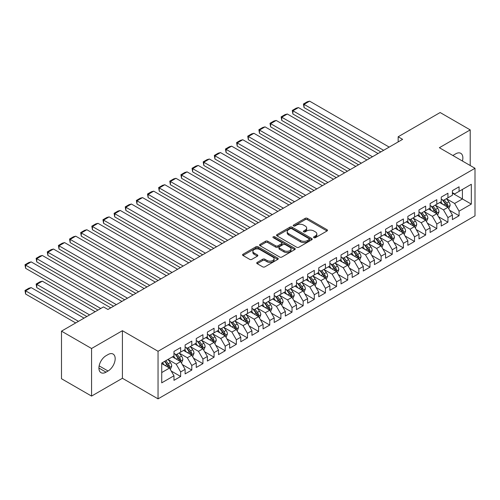 <?xml version="1.0" encoding="UTF-8"?>
<svg xmlns="http://www.w3.org/2000/svg" width="500" height="500" viewBox="0 0 500 500"><rect width="100%" height="100%" fill="white"/><g stroke="black" fill="none" stroke-linecap="round" stroke-linejoin="round"><path stroke-width="0.75" d="M313.881 237.681A1.081 0.625 0 0 0 315.413 237.681L327.031 230.975A1.544 0.894 0 0 0 327.481 230.344A1.544 0.894 0 0 0 327.031 229.713L307.35 218.35A1.544 0.894 0 0 0 305.169 218.35L293.55 225.056A1.081 0.625 0 0 0 293.231 225.5A1.081 0.625 0 0 0 293.55 225.944A1.081 0.625 0 0 0 295.081 225.944L296.588 225.075A4.95 2.856 0 0 1 303.581 225.075L305.219 226.019A4.95 2.856 0 0 1 306.669 228.038A4.95 2.856 0 0 1 305.219 230.056L303.719 230.925A1.081 0.625 0 0 0 303.4 231.369A1.081 0.625 0 0 0 303.719 231.812A1.081 0.625 0 0 0 305.25 231.812L306.75 230.944A4.95 2.856 0 0 1 313.744 230.944L315.387 231.887A4.95 2.856 0 0 1 316.837 233.906A4.95 2.856 0 0 1 315.387 235.931L313.881 236.794A1.081 0.625 0 0 0 313.569 237.237A1.081 0.625 0 0 0 313.881 237.681L313.881 236.794M257.175 262.406A1.544 0.894 0 0 0 256.725 263.038A1.544 0.894 0 0 0 257.175 263.669L262.7 266.85A1.544 0.894 0 0 0 264.881 266.85L277.781 259.406A1.544 0.894 0 0 0 278.238 258.775A1.544 0.894 0 0 0 277.781 258.144L258.106 246.781A1.544 0.894 0 0 0 255.919 246.781L243.019 254.231A1.544 0.894 0 0 0 242.569 254.862A1.544 0.894 0 0 0 243.019 255.494L249.688 259.344A1.544 0.894 0 0 0 251.875 259.344L257.394 256.156A1.544 0.894 0 0 0 257.85 255.525A1.544 0.894 0 0 0 257.394 254.894L254.088 252.981A4.138 2.387 0 0 1 252.875 251.294A4.138 2.387 0 0 1 255.431 249.088A4.138 2.387 0 0 1 259.938 249.606L272.894 257.087A4.138 2.387 0 0 1 274.1 258.775A4.138 2.387 0 0 1 271.55 260.981A4.138 2.387 0 0 1 267.044 260.462L264.881 259.219A1.544 0.894 0 0 0 262.7 259.219L257.175 262.406L257.175 263.669M91.562 348.506L91.562 396.087L122.413 378.281L122.413 330.7L91.562 348.506L61.494 331.15L103.481 306.906L107.938 309.481L402.612 139.35L398.156 136.781L398.156 141.925M122.413 330.7L158.05 351.275L475 168.287L475 215.863L158.05 398.856L158.05 351.275M470.213 165.519L470.213 129.9L439.363 147.713L475 168.287M470.213 129.9L440.144 112.537L398.156 136.781M296.694 247.225A1.544 0.894 0 0 0 298.881 247.225L311.781 239.775A1.544 0.894 0 0 0 312.231 239.15A1.544 0.894 0 0 0 311.781 238.519L292.1 227.156A1.544 0.894 0 0 0 289.919 227.156L277.019 234.6A1.544 0.894 0 0 0 276.562 235.231A1.544 0.894 0 0 0 277.019 235.863L296.694 247.225M273.681 237.913A1.081 0.625 0 0 1 274.775 238.069L274.775 236.781L294.781 248.331A1.544 0.894 0 0 1 295.231 248.962A1.544 0.894 0 0 1 294.781 249.594L281.881 257.038A1.544 0.894 0 0 1 279.694 257.038L260.019 245.681L265.538 242.519L265.538 241.231L260.019 244.419A1.544 0.894 0 0 0 259.569 245.05A1.544 0.894 0 0 0 260.019 245.681L260.019 244.419M265.538 242.519A1.544 0.894 0 0 1 267.725 242.519L267.725 241.231A1.544 0.894 0 0 0 265.538 241.231M267.725 241.231L275.706 245.837A1.544 0.894 0 0 0 277.894 245.837L281.556 243.725A1.544 0.894 0 0 0 282.006 243.094A1.544 0.894 0 0 0 281.556 242.463L273.244 237.662A1.081 0.625 0 0 1 272.931 237.225A1.081 0.625 0 0 1 273.6 236.644A1.081 0.625 0 0 1 274.775 236.781M452.394 193.169L462.413 198.956L462.413 189.438L471.325 184.294L459.075 191.369L459.075 186.8L452.394 190.662L452.394 195.225L447.938 197.8L447.938 193.231L441.256 197.087L441.256 201.656L436.8 204.225L436.8 199.662L430.119 203.519L430.119 208.088L425.662 210.656L425.662 206.094L418.981 209.95L418.981 214.513L414.525 217.087L414.525 212.519L407.844 216.381L407.844 220.944L403.394 223.519L403.394 218.95L396.706 222.806L396.706 227.375L392.256 229.944L392.256 225.381L385.575 229.237L385.575 233.806L381.119 236.375L381.119 231.812L374.438 235.669L374.438 240.231L369.981 242.806L369.981 238.238L363.3 242.1L363.3 246.663L358.844 249.237L358.844 244.669L352.163 248.525L352.163 253.094L347.706 255.662L347.706 251.1L341.025 254.956L341.025 259.525L336.569 262.094L336.569 257.531L329.888 261.388L329.888 265.95L325.431 268.525L325.431 263.956L318.75 267.819L318.75 272.381L314.3 274.956L314.3 270.387L307.619 274.244L307.619 278.812L303.163 281.381L303.163 276.819L296.481 280.675L296.481 285.244L292.025 287.812L292.025 283.25L285.344 287.106L285.344 291.669L280.887 294.244L280.887 289.675L274.206 293.538L274.206 298.1L269.75 300.675L269.75 296.106L263.069 299.962L263.069 304.531L258.612 307.1L258.612 302.538L251.931 306.394L251.931 310.963L247.475 313.531L247.475 308.969L240.794 312.825L240.794 317.387L236.344 319.962L236.344 315.394L229.656 319.256L229.656 323.819L225.206 326.394L225.206 321.825L218.525 325.681L218.525 330.25L214.069 332.819L214.069 328.256L207.387 332.113L207.387 336.681L202.931 339.25L202.931 334.688L196.25 338.544L196.25 343.106L191.794 345.681L191.794 341.112L185.113 344.975L185.113 349.538L180.656 352.113L180.656 347.544L173.975 351.4L173.975 355.969L161.725 363.038L161.725 382.844L173.975 375.769L169.519 368.056L161.725 363.556M471.325 184.294L471.325 204.1L459.075 211.169L454.619 203.456L446.544 198.794M449.663 210.306L459.075 215.738L459.075 211.169M459.075 215.738L452.394 219.594L452.394 215.031L447.938 217.6L443.481 209.887L435.406 205.225M438.525 216.731L447.938 222.169L447.938 217.6M447.938 222.169L441.256 226.025L441.256 221.456L436.8 224.031L432.344 216.312L424.275 211.656M427.394 223.162L436.8 228.594L436.8 224.031M436.8 228.594L430.119 232.456L430.119 227.887L425.662 230.463L421.213 222.744L413.137 218.081M416.256 229.594L425.662 235.025L425.662 230.463M425.662 235.025L418.981 238.881L418.981 234.319L414.525 236.887L410.075 229.175L402 224.513M405.119 236.025L414.525 241.456L414.525 236.887M414.525 241.456L407.844 245.312L407.844 240.75L403.394 243.319L398.938 235.606L390.863 230.944M393.981 242.45L403.394 247.887L403.394 243.319M403.394 247.887L396.706 251.744L396.706 247.175L392.256 249.75L387.8 242.031L379.725 237.375M382.844 248.881L392.256 254.312L392.256 249.75M392.256 254.312L385.575 258.175L385.575 253.606L381.119 256.181L376.662 248.463L368.587 243.8M371.706 255.312L381.119 260.744L381.119 256.181M381.119 260.744L374.438 264.6L374.438 260.038L369.981 262.606L365.525 254.894L357.45 250.231M360.569 261.744L369.981 267.175L369.981 262.606M369.981 267.175L363.3 271.031L363.3 266.469L358.844 269.037L354.387 261.325L346.312 256.663M349.431 268.169L358.844 273.606L358.844 269.037M358.844 273.606L352.163 277.462L352.163 272.894L347.706 275.469L343.25 267.75L335.181 263.094M338.3 274.6L347.706 280.031L347.706 275.469M347.706 280.031L341.025 283.894L341.025 279.325L336.569 281.9L332.119 274.181L324.044 269.519M327.163 281.031L336.569 286.462L336.569 281.9M336.569 286.462L329.888 290.319L329.888 285.756L325.431 288.325L320.981 280.613L312.906 275.95M316.025 287.462L325.431 292.894L325.431 288.325M325.431 292.894L318.75 296.75L318.75 292.188L314.3 294.756L309.844 287.044L301.769 282.381M304.887 293.888L314.3 299.325L314.3 294.756M314.3 299.325L307.619 303.181L307.619 298.612L303.163 301.188L298.706 293.469L290.631 288.812M293.75 300.319L303.163 305.75L303.163 301.188M303.163 305.75L296.481 309.613L296.481 305.044L292.025 307.619L287.569 299.9L279.494 295.238M282.613 306.75L292.025 312.181L292.025 307.619M292.025 312.181L285.344 316.038L285.344 311.475L280.887 314.044L276.431 306.331L268.356 301.669M271.475 313.181L280.887 318.612L280.887 314.044M280.887 318.612L274.206 322.469L274.206 317.906L269.75 320.475L265.294 312.762L257.225 308.1M260.338 319.606L269.75 325.044L269.75 320.475M269.75 325.044L263.069 328.9L263.069 324.331L258.612 326.906L254.163 319.188L246.088 314.531M249.206 326.037L258.612 331.469L258.612 326.906M258.612 331.469L251.931 335.331L251.931 330.763L247.475 333.338L243.025 325.619L234.95 320.956M238.069 332.469L247.475 337.9L247.475 333.338M247.475 337.9L240.794 341.756L240.794 337.194L236.344 339.762L231.887 332.05L223.812 327.388M226.931 338.9L236.344 344.331L236.344 339.762M236.344 344.331L229.656 348.188L229.656 343.625L225.206 346.194L220.75 338.481L212.675 333.819M215.794 345.325L225.206 350.763L225.206 346.194M225.206 350.763L218.525 354.619L218.525 350.05L214.069 352.625L209.613 344.906L201.537 340.25M204.656 351.756L214.069 357.188L214.069 352.625M214.069 357.188L207.387 361.05L207.387 356.481L202.931 359.056L198.475 351.337L190.4 346.675M193.519 358.188L202.931 363.619L202.931 359.056M202.931 363.619L196.25 367.475L196.25 362.912L191.794 365.481L187.338 357.769L179.262 353.106M182.381 364.619L191.794 370.05L191.794 365.481M191.794 370.05L185.113 373.906L185.113 369.344L180.656 371.912L176.2 364.2L168.131 359.538M171.25 371.044L180.656 376.481L180.656 371.912M180.656 376.481L173.975 380.337L173.975 375.769M173.975 353.394L176.2 354.681L180.656 352.113M161.725 372.556L169.519 368.056M185.113 346.969L187.338 348.25L191.794 345.681M176.2 364.2L180.656 361.625L172.419 356.869M185.113 369.344L180.656 361.625M196.25 340.538L198.475 341.825L202.931 339.25M187.338 357.769L191.794 355.194L183.55 350.438M196.25 362.912L191.794 355.194M207.387 334.106L209.613 335.394L214.069 332.819M198.475 351.337L202.931 348.769L194.688 344.006M207.387 356.481L202.931 348.769M218.525 327.675L220.75 328.963L225.206 326.394M209.613 344.906L214.069 342.337L205.825 337.581M218.525 350.05L214.069 342.337M229.656 321.25L231.887 322.531L236.344 319.962M220.75 338.481L225.206 335.906L216.962 331.15M229.656 343.625L225.206 335.906M240.794 314.819L243.025 316.106L247.475 313.531M231.887 332.05L236.344 329.475L228.1 324.719M240.794 337.194L236.344 329.475M251.931 308.387L254.163 309.675L258.612 307.1M243.025 325.619L247.475 323.05L239.237 318.288M251.931 330.763L247.475 323.05M263.069 301.956L265.294 303.244L269.75 300.675M254.163 319.188L258.612 316.619L250.375 311.863M263.069 324.331L258.612 316.619M274.206 295.531L276.431 296.812L280.887 294.244M265.294 312.762L269.75 310.188L261.512 305.431M274.206 317.906L269.75 310.188M285.344 289.1L287.569 290.387L292.025 287.812M276.431 306.331L280.887 303.756L272.644 299M285.344 311.475L280.887 303.756M296.481 282.669L298.706 283.956L303.163 281.381M287.569 299.9L292.025 297.331L283.781 292.569M296.481 305.044L292.025 297.331M307.619 276.238L309.844 277.525L314.3 274.956M298.706 293.469L303.163 290.9L294.919 286.144M307.619 298.612L303.163 290.9M318.75 269.812L320.981 271.094L325.431 268.525M309.844 287.044L314.3 284.469L306.056 279.713M318.75 292.188L314.3 284.469M329.888 263.381L332.119 264.669L336.569 262.094M320.981 280.613L325.431 278.038L317.194 273.281M329.888 285.756L325.431 278.038M341.025 256.95L343.25 258.238L347.706 255.662M332.119 274.181L336.569 271.613L328.331 266.85M341.025 279.325L336.569 271.613M352.163 250.519L354.387 251.806L358.844 249.237M343.25 267.75L347.706 265.181L339.469 260.425M352.163 272.894L347.706 265.181M363.3 244.094L365.525 245.375L369.981 242.806M354.387 261.325L358.844 258.75L350.6 253.994M363.3 266.469L358.844 258.75M374.438 237.662L376.662 238.95L381.119 236.375M365.525 254.894L369.981 252.319L361.737 247.562M374.438 260.038L369.981 252.319M385.575 231.231L387.8 232.519L392.256 229.944M376.662 248.463L381.119 245.894L372.875 241.131M385.575 253.606L381.119 245.894M396.706 224.8L398.938 226.088L403.394 223.519M387.8 242.031L392.256 239.462L384.012 234.706M396.706 247.175L392.256 239.462M407.844 218.375L410.075 219.656L414.525 217.087M398.938 235.606L403.394 233.031L395.15 228.275M407.844 240.75L403.394 233.031M418.981 211.944L421.213 213.231L425.662 210.656M410.075 229.175L414.525 226.6L406.287 221.844M418.981 234.319L414.525 226.6M430.119 205.512L432.344 206.8L436.8 204.225M421.213 222.744L425.662 220.175L417.425 215.413M430.119 227.887L425.662 220.175M441.256 199.081L443.481 200.369L447.938 197.8M432.344 216.312L436.8 213.744L428.562 208.988M441.256 221.456L436.8 213.744M452.394 192.656L454.619 193.938L459.075 191.369M443.481 209.887L447.938 207.312L439.694 202.556M452.394 215.031L447.938 207.312M61.494 331.15L61.494 378.731L91.562 396.087M122.413 378.281L158.05 398.856M454.619 203.456L462.413 198.956L471.325 204.1M462.425 161.025A10.081 5.819 120 0 0 460.775 153.319A10.081 5.819 120 0 0 455.731 153.819L453.731 154.975A10.081 5.819 120 0 0 452.887 155.519M106.044 355.712A10.081 5.819 120 0 0 99.456 364.594A10.081 5.819 120 0 0 101 372.669A10.081 5.819 120 0 0 106.044 372.169L108.044 371.012A10.081 5.819 120 0 0 114.631 362.131A10.081 5.819 120 0 0 113.088 354.056A10.081 5.819 120 0 0 108.044 354.556L106.044 355.712M314.319 237.831L315.387 237.213A4.95 2.856 0 0 0 316.837 235.194L316.837 233.906M306.669 228.038L306.669 229.325A4.95 2.856 0 0 1 305.219 231.344L304.15 231.962M327.006 230.987L307.35 219.638A1.544 0.894 0 0 0 305.169 219.638L293.981 226.094M311.756 239.788L292.1 228.444A1.544 0.894 0 0 0 289.919 228.444L277.038 235.875L277.019 234.6M309.044 239.587A1.081 0.625 0 0 0 309.363 239.15A1.081 0.625 0 0 0 309.044 238.706L291.775 228.731A1.081 0.625 0 0 0 290.244 228.731L288.656 229.65A4.95 2.856 0 0 0 287.213 231.669A4.95 2.856 0 0 0 288.656 233.688L300.462 240.506A4.95 2.856 0 0 0 307.462 240.506L309.044 239.587L309.044 240.875A1.081 0.625 0 0 0 309.363 240.431L309.363 239.15M287.213 231.669L287.213 232.956A4.95 2.856 0 0 0 288.656 234.975L288.656 233.688M309.044 240.875L307.462 241.788A4.95 2.856 0 0 1 300.462 241.788L288.656 234.975M267.725 242.519L275.706 247.125A1.544 0.894 0 0 0 277.894 247.125L281.556 245.006A1.544 0.894 0 0 0 282.006 244.375L282.006 243.094M274.775 238.069L294.762 249.606M283.988 250.619A4.138 2.387 0 0 0 288.494 251.137A4.138 2.387 0 0 0 291.044 248.931A4.138 2.387 0 0 0 289.837 247.244L285.269 244.606A1.544 0.894 0 0 0 283.081 244.606L279.425 246.719A1.544 0.894 0 0 0 278.969 247.35A1.544 0.894 0 0 0 279.425 247.981L283.988 250.619L283.988 251.906A4.138 2.387 0 0 0 288.494 252.419A4.138 2.387 0 0 0 291.044 250.212L291.044 248.931M278.969 247.35L278.969 248.637A1.544 0.894 0 0 0 279.425 249.269L279.425 247.981M283.988 251.906L279.425 249.269M274.1 258.775L274.1 260.062A4.138 2.387 0 0 1 271.55 262.269A4.138 2.387 0 0 1 267.044 261.75L264.881 260.5A1.544 0.894 0 0 0 262.7 260.5L257.2 263.675M252.875 251.294L252.875 252.581A4.138 2.387 0 0 0 254.088 254.269L254.088 252.981M257.375 256.169L254.088 254.269M277.762 259.419L258.106 248.069A1.544 0.894 0 0 0 255.919 248.069L243.044 255.506L243.019 254.231M448.762 208.744L450.144 205.369A4.175 2.413 -120 0 0 448.812 201.819L446.444 198.656M442.675 204.275L440.875 201.875M304.031 133.294L358.562 164.781L281.756 120.438L281.144 116.869L285.044 114.619L287.325 114.006L281.756 117.219L281.756 120.438M447.15 206.856L447.887 205.55A4.175 2.413 -120 0 0 446.694 203.038L444.331 199.881M442.981 200.075L445.9 203.981A2.125 1.225 60 0 1 446.287 204.625L447.887 205.55M442.244 199.656L445.356 203.812A4.175 2.413 60 0 1 446.55 206.319L446.637 206.562M383.625 150.312L304.031 104.362L304.031 107.575L380.838 151.919M389.194 147.1L309.6 101.144L304.031 104.362L303.419 104.006L307.312 101.756L309.6 101.144M304.031 107.575L303.419 104.006M437.625 215.169L439.006 211.8A4.175 2.413 -120 0 0 437.675 208.25L435.306 205.087M431.538 210.706L429.738 208.306M292.894 139.725L347.431 171.213L270.619 126.862L270.006 123.294L273.906 121.044L276.188 120.438L270.619 123.65L270.619 126.862M436.012 213.287L436.75 211.981A4.175 2.413 -120 0 0 435.556 209.469L433.194 206.312M431.844 206.506L434.762 210.406A2.125 1.225 60 0 1 435.15 211.056L436.75 211.981M431.106 206.081L434.219 210.238A4.175 2.413 60 0 1 435.419 212.75L435.5 212.994M426.488 221.6L427.869 218.231A4.175 2.413 -120 0 0 426.538 214.675L424.169 211.519M420.4 217.131L418.6 214.731M281.756 146.156L336.294 177.638L259.481 133.294L258.869 129.725L262.769 127.475L265.05 126.862L259.481 130.081L259.481 133.294M424.875 219.719L425.619 218.406A4.175 2.413 -120 0 0 424.419 215.9L422.056 212.738M420.706 212.938L423.625 216.838A2.125 1.225 60 0 1 424.012 217.481L425.619 218.406M419.969 212.512L423.088 216.669A4.175 2.413 60 0 1 424.281 219.181L424.363 219.419M372.488 156.744L292.894 110.787L292.894 114.006L369.7 158.35M378.056 153.531L298.463 107.575L292.894 110.787L292.281 110.438L296.181 108.188L298.463 107.575M292.894 114.006L292.281 110.438M361.35 163.175L281.144 116.869M366.919 159.956L287.325 114.006M415.35 228.031L416.731 224.662A4.175 2.413 -120 0 0 415.4 221.106L413.038 217.95M409.263 223.562L407.469 221.163M270.619 152.581L325.156 184.069L248.344 139.725L247.731 136.156L251.631 133.906L253.912 133.294L248.344 136.506L248.344 139.725M413.744 226.15L414.481 224.838A4.175 2.413 -120 0 0 413.288 222.325L410.919 219.169M409.569 219.369L412.488 223.269A2.125 1.225 60 0 1 412.875 223.912L414.481 224.838M408.831 218.944L411.95 223.1A4.175 2.413 60 0 1 413.144 225.613L413.225 225.85M404.212 234.462L405.594 231.088A4.175 2.413 -120 0 0 404.263 227.537L401.9 224.375M398.125 229.994L396.331 227.594M259.481 159.012L314.019 190.5L237.213 146.156L236.6 142.587L240.494 140.338L242.775 139.725L237.213 142.938L237.213 146.156M402.606 232.575L403.344 231.269A4.175 2.413 -120 0 0 402.15 228.756L399.781 225.6M398.431 225.794L401.356 229.7A2.125 1.225 60 0 1 401.737 230.344L403.344 231.269M397.7 225.375L400.812 229.531A4.175 2.413 60 0 1 402.006 232.037L402.088 232.281M350.213 169.6L270.006 123.294M355.781 166.388L276.188 120.438M339.075 176.031L258.869 129.725M344.644 172.819L265.05 126.862M393.081 240.888L394.456 237.519A4.175 2.413 -120 0 0 393.125 233.969L390.763 230.806M386.994 236.425L385.194 234.025M248.344 165.444L302.881 196.931L226.075 152.581L225.463 149.012L229.356 146.762L231.644 146.156L226.075 149.369L226.075 152.581M391.469 239.006L392.206 237.7A4.175 2.413 -120 0 0 391.012 235.188L388.644 232.031M387.294 232.225L390.219 236.125A2.125 1.225 60 0 1 390.606 236.775L392.206 237.7M386.562 231.8L389.675 235.956A4.175 2.413 60 0 1 390.869 238.469L390.956 238.713M327.938 182.463L247.731 136.156M333.506 179.25L253.912 133.294M381.944 247.319L383.325 243.95A4.175 2.413 -120 0 0 381.987 240.394L379.625 237.237M375.856 242.85L374.056 240.45M237.213 171.875L291.744 203.356L214.938 159.012L214.325 155.444L218.219 153.194L220.506 152.581L214.938 155.8L214.938 159.012M380.331 245.438L381.069 244.125A4.175 2.413 -120 0 0 379.875 241.619L377.506 238.456M376.156 238.656L379.081 242.556A2.125 1.225 60 0 1 379.469 243.2L381.069 244.125M375.425 238.231L378.537 242.387A4.175 2.413 60 0 1 379.731 244.9L379.819 245.138M316.806 188.894L236.6 142.587M322.369 185.675L242.775 139.725M370.806 253.75L372.188 250.381A4.175 2.413 -120 0 0 370.856 246.825L368.488 243.669M364.719 249.281L362.919 246.881M226.075 178.3L280.606 209.788L203.8 165.444L203.188 161.875L207.087 159.625L209.369 159.012L203.8 162.225L203.8 165.444M369.194 251.869L369.931 250.556A4.175 2.413 -120 0 0 368.738 248.044L366.375 244.887M365.019 245.087L367.944 248.988A2.125 1.225 60 0 1 368.331 249.631L369.931 250.556M364.288 244.662L367.4 248.819A4.175 2.413 60 0 1 368.594 251.331L368.681 251.569M359.669 260.181L361.05 256.806A4.175 2.413 -120 0 0 359.719 253.256L357.35 250.094M353.581 255.712L351.781 253.312M214.938 184.731L269.475 216.219L192.662 171.875L192.05 168.306L195.95 166.056L198.231 165.444L192.662 168.656L192.662 171.875M358.056 258.294L358.794 256.988A4.175 2.413 -120 0 0 357.6 254.475L355.238 251.319M353.888 251.513L356.806 255.419A2.125 1.225 60 0 1 357.194 256.062L358.794 256.988M353.15 251.094L356.262 255.25A4.175 2.413 60 0 1 357.463 257.756L357.544 258M348.531 266.606L349.913 263.238A4.175 2.413 -120 0 0 348.581 259.688L346.213 256.525M342.444 262.144L340.644 259.744M203.8 191.163L258.337 222.65L181.525 178.3L180.912 174.731L184.812 172.481L187.094 171.875L181.525 175.087L181.525 178.3M346.919 264.725L347.656 263.419A4.175 2.413 -120 0 0 346.463 260.906L344.1 257.75M342.75 257.944L345.669 261.844A2.125 1.225 60 0 1 346.056 262.494L347.656 263.419M342.013 257.519L345.125 261.675A4.175 2.413 60 0 1 346.325 264.188L346.406 264.431M337.394 273.038L338.775 269.669A4.175 2.413 -120 0 0 337.444 266.112L335.075 262.956M331.306 268.569L329.513 266.169M192.662 197.594L247.2 229.075L170.387 184.731L169.775 181.163L173.675 178.912L175.956 178.3L170.387 181.519L170.387 184.731M335.788 271.156L336.525 269.844A4.175 2.413 -120 0 0 335.325 267.337L332.962 264.175M331.613 264.375L334.531 268.275A2.125 1.225 60 0 1 334.919 268.919L336.525 269.844M330.875 263.95L333.994 268.106A4.175 2.413 60 0 1 335.188 270.619L335.269 270.856M326.256 279.469L327.638 276.1A4.175 2.413 -120 0 0 326.306 272.544L323.944 269.387M320.169 275L318.375 272.6M181.525 204.019L236.062 235.506L159.25 191.163L158.637 187.594L162.537 185.344L164.819 184.731L159.25 187.944L159.25 191.163M324.65 277.587L325.387 276.275A4.175 2.413 -120 0 0 324.194 273.762L321.825 270.606M320.475 270.806L323.4 274.706A2.125 1.225 60 0 1 323.781 275.35L325.387 276.275M319.744 270.381L322.856 274.538A4.175 2.413 60 0 1 324.05 277.05L324.131 277.288M315.119 285.9L316.5 282.525A4.175 2.413 -120 0 0 315.169 278.975L312.806 275.812M309.037 281.431L307.238 279.031M170.387 210.45L224.925 241.938L148.119 197.594L147.506 194.025L151.4 191.775L153.688 191.163L148.119 194.375L148.119 197.594M313.512 284.012L314.25 282.706A4.175 2.413 -120 0 0 313.056 280.194L310.688 277.038M309.337 277.231L312.262 281.137A2.125 1.225 60 0 1 312.644 281.781L314.25 282.706M308.606 276.812L311.719 280.969A4.175 2.413 60 0 1 312.913 283.475L313 283.719M303.988 292.325L305.363 288.956A4.175 2.413 -120 0 0 304.031 285.406L301.669 282.244M297.9 287.863L296.1 285.462M159.25 216.881L213.787 248.369L136.981 204.019L136.369 200.45L140.262 198.2L142.55 197.594L136.981 200.806L136.981 204.019M302.375 290.444L303.113 289.137A4.175 2.413 -120 0 0 301.919 286.625L299.55 283.469M298.2 283.663L301.125 287.562A2.125 1.225 60 0 1 301.512 288.212L303.113 289.137M297.469 283.238L300.581 287.394A4.175 2.413 60 0 1 301.775 289.906L301.863 290.15M292.85 298.756L294.231 295.387A4.175 2.413 -120 0 0 292.9 291.831L290.531 288.675M286.762 294.288L284.962 291.887M148.119 223.312L202.65 254.794L125.844 210.45L125.231 206.881L129.125 204.631L131.412 204.019L125.844 207.237L125.844 210.45M291.238 296.875L291.975 295.562A4.175 2.413 -120 0 0 290.781 293.056L288.412 289.894M287.062 290.094L289.988 293.994A2.125 1.225 60 0 1 290.375 294.637L291.975 295.562M286.331 289.669L289.444 293.825A4.175 2.413 60 0 1 290.637 296.337L290.725 296.581M281.712 305.188L283.094 301.819A4.175 2.413 -120 0 0 281.762 298.263L279.394 295.106M275.625 300.719L273.825 298.319M136.981 229.737L191.513 261.225L114.706 216.881L114.094 213.312L117.994 211.062L120.275 210.45L114.706 213.663L114.706 216.881M280.1 303.306L280.837 301.994A4.175 2.413 -120 0 0 279.644 299.488L277.281 296.325M275.931 296.525L278.85 300.425A2.125 1.225 60 0 1 279.237 301.069L280.837 301.994M275.194 296.1L278.306 300.256A4.175 2.413 60 0 1 279.5 302.769L279.587 303.006M270.575 311.619L271.956 308.244A4.175 2.413 -120 0 0 270.625 304.694L268.256 301.531M264.488 307.15L262.688 304.75M125.844 236.169L180.381 267.656L103.569 223.312L102.956 219.744L106.856 217.494L109.138 216.881L103.569 220.094L103.569 223.312M268.962 309.738L269.7 308.425A4.175 2.413 -120 0 0 268.506 305.912L266.144 302.756M264.794 302.95L267.712 306.856A2.125 1.225 60 0 1 268.1 307.5L269.7 308.425M264.056 302.531L267.169 306.688A4.175 2.413 60 0 1 268.369 309.194L268.45 309.438M259.438 318.044L260.819 314.675A4.175 2.413 -120 0 0 259.488 311.125L257.119 307.962M253.35 313.581L251.55 311.181M114.706 242.6L169.244 274.088L92.431 229.737L91.819 226.169L95.719 223.919L98 223.312L92.431 226.525L92.431 229.737M257.825 316.163L258.569 314.856A4.175 2.413 -120 0 0 257.369 312.344L255.006 309.188M253.656 309.381L256.575 313.281A2.125 1.225 60 0 1 256.962 313.931L258.569 314.856M252.919 308.956L256.038 313.113A4.175 2.413 60 0 1 257.231 315.625L257.312 315.869M248.3 324.475L249.681 321.106A4.175 2.413 -120 0 0 248.35 317.55L245.987 314.394M242.213 320.006L240.419 317.606M103.569 249.031L158.106 280.512L81.294 236.169L80.681 232.6L84.581 230.35L86.862 229.737L81.294 232.956L81.294 236.169M246.694 322.594L247.431 321.281A4.175 2.413 -120 0 0 246.231 318.775L243.869 315.613M242.519 315.812L245.438 319.713A2.125 1.225 60 0 1 245.825 320.356L247.431 321.281M241.781 315.387L244.9 319.544A4.175 2.413 60 0 1 246.094 322.056L246.175 322.3M237.162 330.906L238.544 327.537A4.175 2.413 -120 0 0 237.213 323.981L234.85 320.825M231.075 326.438L229.281 324.038M92.431 255.456L146.969 286.944L70.156 242.6L69.544 239.031L73.444 236.781L75.725 236.169L70.156 239.381L70.156 242.6M235.556 329.025L236.294 327.713A4.175 2.413 -120 0 0 235.1 325.206L232.731 322.044M231.381 322.244L234.306 326.144A2.125 1.225 60 0 1 234.688 326.788L236.294 327.713M230.65 321.819L233.762 325.975A4.175 2.413 60 0 1 234.956 328.488L235.037 328.725M226.031 337.337L227.406 333.963A4.175 2.413 -120 0 0 226.075 330.412L223.713 327.256M219.944 332.869L218.144 330.469M81.294 261.887L135.831 293.375L59.025 249.031L58.412 245.463L62.306 243.212L64.594 242.6L59.025 245.812L59.025 249.031M224.419 335.456L225.156 334.144A4.175 2.413 -120 0 0 223.962 331.631L221.594 328.475M220.244 328.669L223.169 332.575A2.125 1.225 60 0 1 223.55 333.219L225.156 334.144M219.513 328.25L222.625 332.406A4.175 2.413 60 0 1 223.819 334.913L223.906 335.156M305.669 195.319L225.463 149.012M311.238 192.106L231.644 146.156M294.531 201.75L214.325 155.444M300.1 198.538L220.506 152.581M283.394 208.181L203.188 161.875M288.962 204.969L209.369 159.012M272.256 214.613L192.05 168.306M277.825 211.394L198.231 165.444M261.119 221.038L180.912 174.731M266.688 217.825L187.094 171.875M249.981 227.469L169.775 181.163M255.55 224.256L175.956 178.3M238.844 233.9L158.637 187.594M244.412 230.688L164.819 184.731M227.712 240.331L147.506 194.025M233.281 237.113L153.688 191.163M216.575 246.756L136.369 200.45M222.144 243.544L142.55 197.594M205.438 253.188L125.231 206.881M211.006 249.975L131.412 204.019M194.3 259.619L114.094 213.312M199.869 256.406L120.275 210.45M183.162 266.05L102.956 219.744M188.731 262.831L109.138 216.881M172.025 272.475L91.819 226.169M177.594 269.262L98 223.312M160.888 278.906L80.681 232.6M166.456 275.694L86.862 229.737M214.894 343.762L216.275 340.394A4.175 2.413 -120 0 0 214.938 336.844L212.575 333.681M208.806 339.3L207.006 336.9M70.156 268.319L124.694 299.806L47.888 255.456L47.275 251.887L51.169 249.638L53.456 249.031L47.888 252.244L47.888 255.456M213.281 341.881L214.019 340.575A4.175 2.413 -120 0 0 212.825 338.062L210.456 334.906M209.106 335.1L212.031 339A2.125 1.225 60 0 1 212.419 339.65L214.019 340.575M208.375 334.675L211.488 338.831A4.175 2.413 60 0 1 212.681 341.344L212.769 341.587M149.75 285.338L69.544 239.031M155.319 282.125L75.725 236.169M203.756 350.194L205.138 346.825A4.175 2.413 -120 0 0 203.806 343.269L201.438 340.112M197.669 345.725L195.869 343.325M59.025 274.75L113.556 306.231L36.75 261.887L36.138 258.319L40.038 256.069L42.319 255.456L36.75 258.675L36.75 261.887M202.144 348.312L202.881 347A4.175 2.413 -120 0 0 201.688 344.494L199.319 341.331M197.969 341.531L200.894 345.431A2.125 1.225 60 0 1 201.281 346.075L202.881 347M197.237 341.106L200.35 345.262A4.175 2.413 60 0 1 201.544 347.775L201.631 348.019M138.619 291.769L58.412 245.463M144.188 288.55L64.594 242.6M192.619 356.625L194 353.256A4.175 2.413 -120 0 0 192.669 349.7L190.3 346.544M186.531 352.156L184.731 349.756M47.888 281.175L97.969 310.094L25.612 268.319L25 264.75L28.9 262.5L31.181 261.887L25.612 265.1L25.612 268.319M191.006 354.744L191.744 353.431A4.175 2.413 -120 0 0 190.55 350.925L188.188 347.762M186.838 347.962L189.756 351.863A2.125 1.225 60 0 1 190.144 352.506L191.744 353.431M186.1 347.537L189.213 351.694A4.175 2.413 60 0 1 190.406 354.206L190.494 354.444M127.481 298.194L47.275 251.887M133.05 294.981L53.456 249.031M181.481 363.056L182.862 359.681A4.175 2.413 -120 0 0 181.531 356.131L179.163 352.975M89.612 314.913L36.75 284.394L42.319 281.175L95.181 311.7M175.394 358.587L173.594 356.188M36.75 287.606L36.138 284.037L36.75 284.394L36.75 287.606L86.831 316.519M179.869 361.175L180.606 359.862A4.175 2.413 -120 0 0 179.412 357.35L177.05 354.194M175.7 354.387L178.619 358.294A2.125 1.225 60 0 1 179.006 358.938L180.606 359.862M174.963 353.969L178.075 358.125A4.175 2.413 60 0 1 179.275 360.631L179.356 360.875M36.138 284.037L40.038 281.788L42.319 281.175M116.344 304.625L36.138 258.319M121.912 301.413L42.319 255.456M170.344 369.481L171.725 366.112A4.175 2.413 -120 0 0 170.394 362.562L168.025 359.4M78.475 321.344L25.612 290.825L31.181 287.606L84.044 318.131M164.256 365.019L162.456 362.619M25.612 294.037L25 290.469L25.612 290.825L25.612 294.037L75.694 322.95M168.731 367.6L169.475 366.294A4.175 2.413 -120 0 0 168.275 363.781L165.912 360.625M164.869 361.225L167.481 364.719A2.125 1.225 60 0 1 167.869 365.369L169.475 366.294M164.575 361.394L166.944 364.55A4.175 2.413 60 0 1 168.137 367.062L168.219 367.306M25 290.469L28.9 288.219L31.181 287.606M100.75 308.481L25 264.75M110.775 307.844L31.181 261.887M315.387 237.213L315.387 235.931M303.719 231.812L303.719 230.925M305.219 231.344L305.219 230.056M293.55 225.944L293.55 225.056M305.169 219.638L305.169 218.35M307.35 219.638L307.35 218.35M327.031 230.975L327.031 229.713M289.919 228.444L289.919 227.156M292.1 228.444L292.1 227.156M311.781 239.775L311.781 238.519M300.462 241.788L300.462 240.506M307.462 241.788L307.462 240.506M275.706 247.125L275.706 245.837M277.894 247.125L277.894 245.837M281.556 245.006L281.556 243.725M294.781 249.594L294.781 248.331M262.7 260.5L262.7 259.219M264.881 260.5L264.881 259.219M267.044 261.75L267.044 260.462M257.394 256.156L257.394 254.894M255.919 248.069L255.919 246.781M258.106 248.069L258.106 246.781M277.781 259.406L277.781 258.144M98.912 368.056L106.044 372.169M99.138 365.869L108.044 371.012M447.413 207.013L450.112 205.45M446.694 203.038L448.812 201.819M443.612 204.819L445.356 203.812M436.275 213.444L438.981 211.881M435.556 209.469L437.675 208.25M432.475 211.244L434.219 210.238M425.144 219.869L427.844 218.312M424.419 215.9L426.538 214.675M421.344 217.675L423.088 216.669M414.006 226.3L416.706 224.744M413.288 222.325L415.4 221.106M410.206 224.106L411.95 223.1M402.869 232.731L405.569 231.169M402.15 228.756L404.263 227.537M399.069 230.538L400.812 229.531M391.731 239.163L394.431 237.6M391.012 235.188L393.125 233.969M387.931 236.969L389.675 235.956M380.594 245.588L383.294 244.031M379.875 241.619L381.987 240.394M376.794 243.394L378.537 242.387M369.456 252.019L372.156 250.463M368.738 248.044L370.856 246.825M365.656 249.825L367.4 248.819M358.319 258.45L361.019 256.887M357.6 254.475L359.719 253.256M354.519 256.256L356.262 255.25M347.181 264.881L349.888 263.319M346.463 260.906L348.581 259.688M343.381 262.688L345.125 261.675M336.05 271.306L338.75 269.75M335.325 267.337L337.444 266.112M332.25 269.113L333.994 268.106M324.913 277.738L327.612 276.181M324.194 273.762L326.306 272.544M321.112 275.544L322.856 274.538M313.775 284.169L316.475 282.606M313.056 280.194L315.169 278.975M309.975 281.975L311.719 280.969M302.638 290.6L305.338 289.037M301.919 286.625L304.031 285.406M298.837 288.406L300.581 287.394M291.5 297.025L294.2 295.469M290.781 293.056L292.9 291.831M287.7 294.831L289.444 293.825M280.363 303.456L283.062 301.9M279.644 299.488L281.762 298.263M276.562 301.262L278.306 300.256M269.225 309.887L271.931 308.325M268.506 305.912L270.625 304.694M265.425 307.694L267.169 306.688M258.094 316.319L260.794 314.756M257.369 312.344L259.488 311.125M254.294 314.125L256.038 313.113M246.956 322.744L249.656 321.188M246.231 318.775L248.35 317.55M243.156 320.55L244.9 319.544M235.819 329.175L238.519 327.619M235.1 325.206L237.213 323.981M232.019 326.981L233.762 325.975M224.681 335.606L227.381 334.044M223.962 331.631L226.075 330.412M220.881 333.413L222.625 332.406M213.544 342.038L216.244 340.475M212.825 338.062L214.938 336.844M209.744 339.844L211.488 338.831M202.406 348.462L205.106 346.906M201.688 344.494L203.806 343.269M198.606 346.269L200.35 345.262M191.269 354.894L193.969 353.338M190.55 350.925L192.669 349.7M187.469 352.7L189.213 351.694M180.131 361.325L182.838 359.762M179.412 357.35L181.531 356.131M176.331 359.131L178.075 358.125M169 367.756L171.7 366.194M168.275 363.781L170.394 362.562M165.2 365.562L166.944 364.55"/></g></svg>
